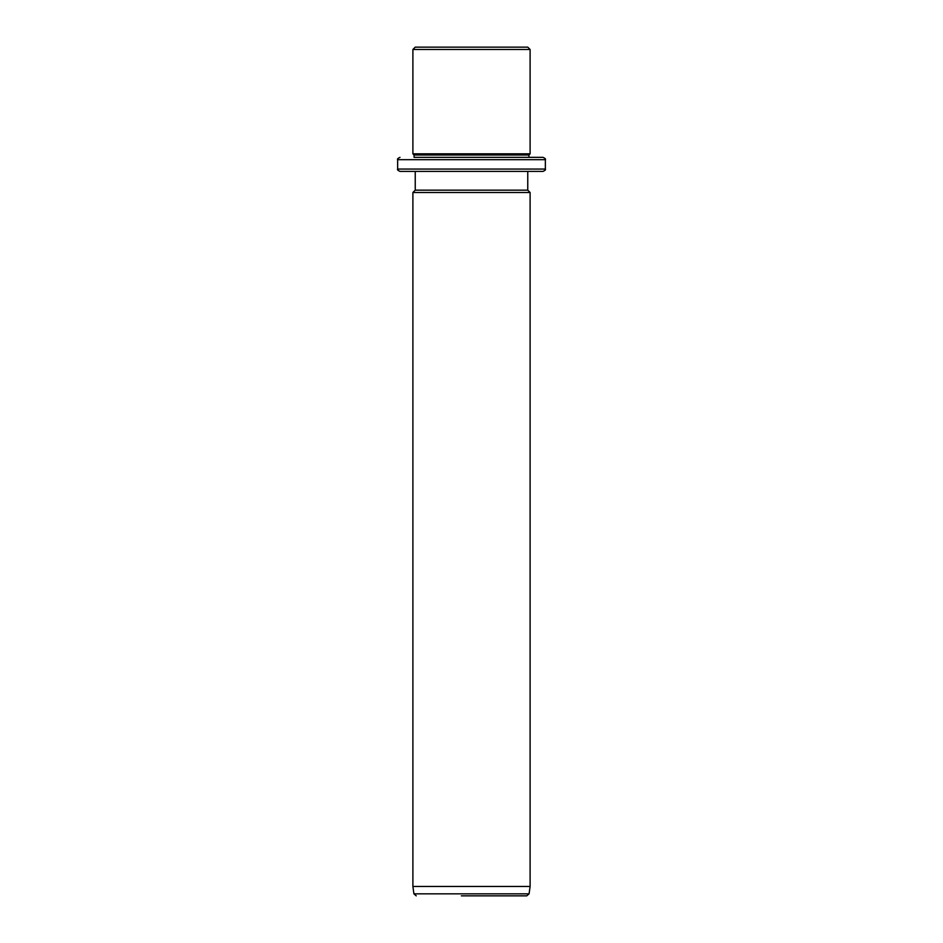 <?xml version="1.0" encoding="UTF-8"?>
<svg xmlns="http://www.w3.org/2000/svg" width="943" height="943" viewBox="0 0 943 943"><rect width="100%" height="100%" fill="white"/><g stroke="black" fill="none" stroke-linecap="round" stroke-linejoin="round"><path stroke-width="1.41" d="M422.122 47.15L527.762 47.15L530.107 49.496L412.893 49.496L415.238 47.15L422.122 47.15M421.097 157.34L414.06 157.34L414.06 154.994L412.893 153.827L530.107 153.827L530.107 49.496M414.06 154.994L528.94 154.994L530.107 153.827M534.257 157.34L528.94 157.34L528.94 154.994M414.06 157.34L543.003 157.34C545.16 158.33 545.95 159.119 545.349 159.685L397.651 159.685C397.05 159.119 397.84 158.33 399.997 157.34M527.762 171.402L527.762 190.168L415.238 190.168L415.238 171.402L399.997 171.402L543.003 171.402L422.122 171.402M527.762 190.168L530.107 192.502L412.893 192.502L415.238 190.168M530.107 886.467L529.082 893.834L413.918 893.834L412.893 886.467L530.107 886.467L530.107 192.502M461.363 895.85L526.76 895.85L529.082 893.834M519.994 895.85L481.637 895.85M397.651 159.685L397.651 169.068L545.349 169.068L545.349 159.685M412.893 153.827L412.893 49.496M397.651 169.068C397.05 169.634 397.84 170.412 399.997 171.402M545.349 169.068C545.95 169.634 545.16 170.412 543.003 171.402M412.893 886.467L412.893 192.502M413.918 893.834L416.24 895.85"/></g></svg>
